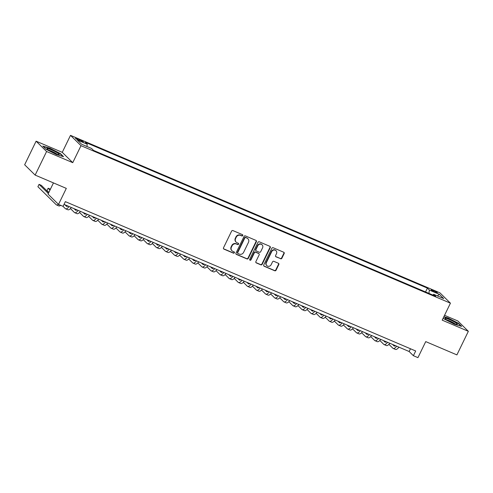 <?xml version="1.0" encoding="UTF-8"?>
<svg xmlns="http://www.w3.org/2000/svg" width="493" height="493" viewBox="0 0 493 493"><rect width="100%" height="100%" fill="white"/><g stroke="black" fill="none" stroke-linecap="round" stroke-linejoin="round"><path stroke-width="0.74" d="M242.741 235.555A0.727 0.672 134.5 0 0 242.433 234.637L232.942 230.595A1.035 0.961 134.5 0 0 231.599 231.137L223.508 247.806A1.035 0.961 134.5 0 0 223.951 249.113L233.442 253.155A0.727 0.672 134.5 0 0 234.267 251.991A0.727 0.672 134.5 0 0 234.07 251.861L232.844 251.338A3.322 3.075 134.5 0 1 231.42 247.153L232.098 245.767A3.322 3.075 134.5 0 1 236.393 244.023L237.62 244.546A0.727 0.672 134.5 0 0 238.446 243.382A0.727 0.672 134.5 0 0 238.255 243.246L237.022 242.729A3.322 3.075 134.5 0 1 235.605 238.544L236.276 237.158A3.322 3.075 134.5 0 1 240.578 235.414L241.804 235.931A0.727 0.672 134.5 0 0 242.741 235.555M236.135 242.131L235.851 241.853A3.322 3.075 134.5 0 1 235.321 238.267L235.993 236.874A3.322 3.075 134.5 0 1 240.294 235.13L241.521 235.654A0.727 0.672 134.5 0 0 242.464 234.65M223.545 248.768A1.035 0.961 134.5 0 0 223.668 248.829L233.158 252.878A0.727 0.672 134.5 0 0 234.101 251.874M231.95 250.74L231.667 250.462A3.322 3.075 134.5 0 1 231.137 246.876L231.815 245.489A3.322 3.075 134.5 0 1 236.11 243.745L237.336 244.269A0.727 0.672 134.5 0 0 238.279 243.265M433.372 290.445A3.383 0.438 25.9 0 0 431.233 289.859A3.383 0.438 25.9 0 0 435.183 292.232A3.383 0.438 25.9 0 0 437.322 292.817A3.383 0.438 25.9 0 0 433.372 290.445M280.548 258.77A1.035 0.961 134.5 0 0 281.891 258.221L284.165 253.544A1.035 0.961 134.5 0 0 283.721 252.237L273.177 247.745A1.035 0.961 134.5 0 0 271.84 248.293L263.743 264.957A1.035 0.961 134.5 0 0 264.186 266.263L274.724 270.756A1.035 0.961 134.5 0 0 276.068 270.213L278.81 264.562A1.035 0.961 134.5 0 0 278.366 263.256L273.861 261.333A1.035 0.961 134.5 0 0 272.518 261.882L271.156 264.679A2.779 2.57 134.5 0 1 266.818 265.641A2.779 2.57 134.5 0 1 266.38 262.646L271.705 251.67A2.779 2.57 134.5 0 1 276.043 250.709A2.779 2.57 134.5 0 1 276.481 253.71L275.593 255.534A1.035 0.961 134.5 0 0 276.037 256.847L280.264 258.486A1.035 0.961 134.5 0 0 281.608 257.944L283.882 253.266A1.035 0.961 134.5 0 0 283.839 252.299M46.595 151.511L72.754 162.659L62.26 152.337L36.1 141.183L46.595 151.511L35.145 175.095L66.308 188.381L58.519 204.416L63.073 206.357L65.359 201.637L415.685 350.985L413.399 355.706L417.947 357.641L425.73 341.606L456.9 354.892L468.35 331.308L457.855 320.986L444.544 315.31M72.754 162.659L81 145.681L450.436 303.177L442.19 320.154L468.35 331.308M256.385 241.706A1.035 0.961 134.5 0 0 255.941 240.399L245.403 235.907A1.035 0.961 134.5 0 0 244.06 236.449L235.968 253.119A1.035 0.961 134.5 0 0 236.412 254.425L246.95 258.917A1.035 0.961 134.5 0 0 248.293 258.369L256.385 241.706L256.101 241.422A1.035 0.961 134.5 0 0 256.064 240.461M259.293 241.823L269.831 246.315A1.035 0.961 134.5 0 1 270.275 247.622L262.184 264.291A1.035 0.961 134.5 0 1 260.84 264.84L256.329 262.917A1.035 0.961 134.5 0 1 255.885 261.604L259.164 254.85A1.035 0.961 134.5 0 0 258.72 253.544L255.731 252.268A1.035 0.961 134.5 0 0 254.388 252.81L250.974 259.848A0.727 0.672 134.5 0 1 249.834 260.101A0.727 0.672 134.5 0 1 249.723 259.318L257.95 242.371A1.035 0.961 134.5 0 1 259.293 241.823M35.145 175.095L24.65 164.767L36.1 141.183M79.281 140.493L81.283 141.343A3.278 0.419 25.9 0 0 83.354 141.91A3.278 0.419 25.9 0 0 79.527 139.611L77.524 138.761A3.278 0.419 25.9 0 0 75.454 138.194A3.278 0.419 25.9 0 0 79.281 140.493M81 145.681L70.505 135.359L439.941 292.854L450.436 303.177M425.539 291.948L427.4 288.122L85.264 142.267L87.249 144.215L86.922 146.483M427.4 288.122L429.385 290.075L439.392 294.339L443.706 298.585L433.692 294.315L435.676 296.268L93.541 150.414L91.556 148.461L81.548 144.19L77.241 139.95L87.249 144.215M53.46 182.903L48.031 194.094L58.519 204.416M62.26 152.337L70.505 135.359M64.022 204.392L409.141 351.515L413.399 355.706M410.478 348.767L409.141 351.515M433.692 294.315L432.854 295.067M428.91 293.384L429.385 290.075M439.392 294.339L437.383 295.886M56.338 154.5L63.535 156.688L60.38 153.582L50.015 148.282L42.817 146.094L45.978 149.2L56.338 154.5M443.207 318.059L444.076 318.916L454.435 324.215L461.633 326.403L458.478 323.291L448.112 317.991L443.866 316.703M236.005 254.08A1.035 0.961 134.5 0 0 236.129 254.141L246.666 258.634A1.035 0.961 134.5 0 0 248.01 258.092L256.101 241.422M245.754 237.62A0.727 0.672 134.5 0 0 244.818 238.002L237.712 252.632A0.727 0.672 134.5 0 0 238.02 253.544L239.315 254.098A3.322 3.075 134.5 0 0 243.616 252.354L248.472 242.353A3.322 3.075 134.5 0 0 247.048 238.168L245.471 237.343A0.727 0.672 134.5 0 0 244.534 237.725L244.818 238.002M237.829 253.414L237.546 253.137A0.727 0.672 134.5 0 1 237.429 252.354L244.534 237.725M247.942 238.766L247.659 238.489A3.322 3.075 134.5 0 0 246.765 237.891L247.048 238.168M245.471 237.343L246.765 237.891M255.922 262.572A1.035 0.961 134.5 0 0 256.046 262.633L260.557 264.556A1.035 0.961 134.5 0 0 261.9 264.014L269.991 247.344A1.035 0.961 134.5 0 0 269.954 246.383M259.004 253.729L258.72 253.451A1.035 0.961 134.5 0 0 258.437 253.26L255.448 251.985A1.035 0.961 134.5 0 0 254.105 252.533L250.69 259.571L250.974 259.848M249.717 259.934A0.727 0.672 134.5 0 0 250.69 259.571M262.572 247.831A2.779 2.57 134.5 0 0 262.128 244.836A2.779 2.57 134.5 0 0 257.796 245.797L255.916 249.661A1.035 0.961 134.5 0 0 256.36 250.968L259.355 252.243A1.035 0.961 134.5 0 0 260.692 251.701L262.572 247.831M262.128 244.836L261.845 244.559A2.779 2.57 134.5 0 0 257.512 245.52L257.796 245.797M256.083 250.783L255.799 250.506A1.035 0.961 134.5 0 1 255.633 249.384L257.512 245.52M275.636 256.502A1.035 0.961 134.5 0 0 275.753 256.563L280.264 258.486M276.043 250.709L275.76 250.432A2.779 2.57 134.5 0 0 271.421 251.393L271.705 251.67M266.818 265.641L266.534 265.363A2.779 2.57 134.5 0 1 266.091 262.362L271.421 251.393M263.786 265.924A1.035 0.961 134.5 0 0 263.903 265.986L274.441 270.478A1.035 0.961 134.5 0 0 275.784 269.936L278.527 264.285A1.035 0.961 134.5 0 0 278.49 263.317M48.739 192.627L41.32 185.325L39.046 184.357L37.899 186.711L56.177 204.694A7.931 2.804 -66.9 0 0 56.504 204.915A7.931 2.804 -66.9 0 0 58.427 204.324M48.326 193.484L39.046 184.357M56.504 204.915L58.778 205.889A7.931 2.804 -66.9 0 0 60.657 205.328M51.241 149.767A6.871 0.887 25.9 0 0 46.977 148.831A6.871 0.887 25.9 0 0 54.926 153.391A6.871 0.887 25.9 0 0 59.024 154.685A6.871 0.887 25.9 0 0 57.434 152.953A6.871 0.887 25.9 0 0 51.241 149.767M56.972 154.192A5.201 0.672 25.9 0 0 51.272 151.068A5.201 0.672 25.9 0 0 48.628 150.137M43.23 146.501L50.021 148.566L60.06 153.699L62.907 156.497M445.142 318.201A6.871 0.887 25.9 0 0 445.068 318.546A6.871 0.887 25.9 0 0 450.799 322.089A6.871 0.887 25.9 0 0 457.122 324.394A6.871 0.887 25.9 0 0 457.227 324.382A6.871 0.887 25.9 0 0 452.543 320.98A6.871 0.887 25.9 0 0 445.142 318.201M443.743 316.95L448.119 318.281L458.157 323.414L461.004 326.206M455.07 323.907A5.201 0.672 25.9 0 0 451.058 321.547A5.201 0.672 25.9 0 0 446.726 319.852M67.855 206.025A5.287 1.867 113.1 0 1 66.641 206.364A5.287 1.867 113.1 0 1 66.419 206.216L64.977 204.798M67.652 206.16L67.251 205.766M50.403 189.195L48.148 188.234L47.001 190.594L48.844 192.406M49.99 190.051L48.148 188.234M62.981 206.314L65.279 208.576A7.931 2.804 -66.9 0 0 65.6 208.798A7.931 2.804 -66.9 0 0 69.075 206.542M65.6 208.798L67.88 209.765A7.931 2.804 -66.9 0 0 71.349 207.51M76.926 209.889L76.945 209.907A5.287 1.867 113.1 0 1 75.737 210.246A5.287 1.867 113.1 0 1 75.521 210.098L74.079 208.675M76.754 210.043L76.353 209.648M70.444 208.582L74.375 212.452A7.931 2.804 -66.9 0 0 74.702 212.674A7.931 2.804 -66.9 0 0 78.171 210.419M74.702 212.674L76.976 213.648A7.931 2.804 -66.9 0 0 80.445 211.392M86.028 213.771L86.047 213.789A5.287 1.867 113.1 0 1 84.839 214.122A5.287 1.867 113.1 0 1 84.623 213.974L83.175 212.557M85.856 213.919L85.449 213.524M79.546 212.465L83.477 216.335A7.931 2.804 -66.9 0 0 83.804 216.556A7.931 2.804 -66.9 0 0 87.273 214.301M83.804 216.556L86.078 217.524A7.931 2.804 -66.9 0 0 89.547 215.268M95.124 217.647L95.143 217.666A5.287 1.867 113.1 0 1 93.935 218.005A5.287 1.867 113.1 0 1 93.719 217.857L92.277 216.433M94.952 217.801L94.551 217.401M88.641 216.341L92.573 220.211A7.931 2.804 -66.9 0 0 92.9 220.433A7.931 2.804 -66.9 0 0 96.369 218.177M92.9 220.433L95.174 221.406A7.931 2.804 -66.9 0 0 98.649 219.151M104.226 221.53L104.245 221.548A5.287 1.867 113.1 0 1 103.037 221.881A5.287 1.867 113.1 0 1 102.821 221.733L101.373 220.316M104.054 221.677L103.653 221.283M97.743 220.223L101.675 224.093A7.931 2.804 -66.9 0 0 102.002 224.315A7.931 2.804 -66.9 0 0 105.471 222.06M102.002 224.315L104.276 225.283A7.931 2.804 -66.9 0 0 107.745 223.027M113.353 225.418A5.287 1.867 113.1 0 1 112.133 225.757A5.287 1.867 113.1 0 1 111.917 225.615L110.475 224.192M113.15 225.56L112.749 225.159M106.839 224.099L110.771 227.969A7.931 2.804 -66.9 0 0 111.098 228.191A7.931 2.804 -66.9 0 0 114.573 225.936M111.098 228.191L113.372 229.159A7.931 2.804 -66.9 0 0 116.847 226.909M122.424 229.288L122.443 229.307A5.287 1.867 113.1 0 1 121.235 229.639A5.287 1.867 113.1 0 1 121.019 229.491L119.577 228.074M122.252 229.436L121.851 229.042M115.941 227.982L119.873 231.852A7.931 2.804 -66.9 0 0 120.2 232.074A7.931 2.804 -66.9 0 0 123.669 229.818M120.2 232.074L122.474 233.041A7.931 2.804 -66.9 0 0 125.943 230.786M131.52 233.164L131.539 233.183A5.287 1.867 113.1 0 1 130.337 233.516A5.287 1.867 113.1 0 1 130.115 233.374L128.673 231.95M131.348 233.312L130.947 232.918M125.037 231.858L128.975 235.728A7.931 2.804 -66.9 0 0 129.295 235.95A7.931 2.804 -66.9 0 0 132.771 233.694M129.295 235.95L131.576 236.917A7.931 2.804 -66.9 0 0 135.045 234.668M140.647 237.053A5.287 1.867 113.1 0 1 139.433 237.398A5.287 1.867 113.1 0 1 139.217 237.25L137.775 235.833M140.45 237.195L140.049 236.8M134.139 235.74L138.071 239.61A7.931 2.804 -66.9 0 0 138.397 239.832A7.931 2.804 -66.9 0 0 141.867 237.577M138.397 239.832L140.671 240.8A7.931 2.804 -66.9 0 0 144.141 238.544M149.749 240.935A5.287 1.867 113.1 0 1 148.535 241.274A5.287 1.867 113.1 0 1 148.319 241.132L146.871 239.709M149.552 241.071L149.145 240.676M143.241 239.616L147.173 243.487A7.931 2.804 -66.9 0 0 147.499 243.708A7.931 2.804 -66.9 0 0 150.969 241.453M147.499 243.708L149.773 244.676A7.931 2.804 -66.9 0 0 153.243 242.427M158.82 244.805L158.838 244.818A5.287 1.867 113.1 0 1 157.631 245.157A5.287 1.867 113.1 0 1 157.415 245.009L155.973 243.585M158.647 244.953L158.247 244.559M152.337 243.499L156.269 247.369A7.931 2.804 -66.9 0 0 156.595 247.585A7.931 2.804 -66.9 0 0 160.065 245.335M156.595 247.585L158.869 248.558A7.931 2.804 -66.9 0 0 162.345 246.303M167.947 248.694A5.287 1.867 113.1 0 1 166.733 249.033A5.287 1.867 113.1 0 1 166.517 248.885L165.069 247.468M167.749 248.829L167.349 248.435M161.439 247.375L165.371 251.245A7.931 2.804 -66.9 0 0 165.697 251.467A7.931 2.804 -66.9 0 0 169.167 249.211M165.697 251.467L167.971 252.434A7.931 2.804 -66.9 0 0 171.441 250.185M177.018 252.564L177.036 252.576A5.287 1.867 113.1 0 1 175.828 252.915A5.287 1.867 113.1 0 1 175.613 252.767L174.171 251.344M176.845 252.712L176.445 252.317M170.535 251.257L174.467 255.127A7.931 2.804 -66.9 0 0 174.793 255.343A7.931 2.804 -66.9 0 0 178.269 253.094M174.793 255.343L177.067 256.317A7.931 2.804 -66.9 0 0 180.543 254.061M186.12 256.44L186.138 256.459A5.287 1.867 113.1 0 1 184.93 256.791A5.287 1.867 113.1 0 1 184.715 256.643L183.273 255.226M185.947 256.588L185.547 256.194M179.637 255.134L183.569 259.004A7.931 2.804 -66.9 0 0 183.895 259.226A7.931 2.804 -66.9 0 0 187.365 256.97M183.895 259.226L186.169 260.193A7.931 2.804 -66.9 0 0 189.639 257.944M195.246 260.329A5.287 1.867 113.1 0 1 194.032 260.674A5.287 1.867 113.1 0 1 193.811 260.526L192.369 259.102M195.043 260.47L194.643 260.076M188.733 259.016L192.671 262.886A7.931 2.804 -66.9 0 0 192.991 263.102A7.931 2.804 -66.9 0 0 196.467 260.852M192.991 263.102L195.271 264.075A7.931 2.804 -66.9 0 0 198.741 261.82M204.318 264.199L204.336 264.217A5.287 1.867 113.1 0 1 203.128 264.55A5.287 1.867 113.1 0 1 202.913 264.402L201.471 262.985M204.145 264.347L203.745 263.952M197.835 262.892L201.766 266.762A7.931 2.804 -66.9 0 0 202.093 266.984A7.931 2.804 -66.9 0 0 205.563 264.729M202.093 266.984L204.367 267.952A7.931 2.804 -66.9 0 0 207.836 265.702M213.42 268.075L213.438 268.093A5.287 1.867 113.1 0 1 212.23 268.432A5.287 1.867 113.1 0 1 212.015 268.284L210.566 266.861M213.247 268.229L212.84 267.835M206.937 266.775L210.868 270.645A7.931 2.804 -66.9 0 0 211.195 270.86A7.931 2.804 -66.9 0 0 214.665 268.611M211.195 270.86L213.469 271.834A7.931 2.804 -66.9 0 0 216.938 269.579M222.516 271.957L222.534 271.976A5.287 1.867 113.1 0 1 221.326 272.309A5.287 1.867 113.1 0 1 221.111 272.161L219.668 270.743M222.343 272.105L221.942 271.711M216.033 270.651L219.964 274.521A7.931 2.804 -66.9 0 0 220.291 274.743A7.931 2.804 -66.9 0 0 223.76 272.487M220.291 274.743L222.565 275.71A7.931 2.804 -66.9 0 0 226.04 273.461M231.642 275.846A5.287 1.867 113.1 0 1 230.428 276.191A5.287 1.867 113.1 0 1 230.213 276.043L228.764 274.619M231.445 275.988L231.044 275.593M225.135 274.533L229.066 278.403A7.931 2.804 -66.9 0 0 229.393 278.619A7.931 2.804 -66.9 0 0 232.862 276.37M229.393 278.619L231.667 279.593A7.931 2.804 -66.9 0 0 235.136 277.337M240.744 279.728A5.287 1.867 113.1 0 1 239.524 280.067A5.287 1.867 113.1 0 1 239.308 279.919L237.866 278.502M240.541 279.864L240.14 279.469M234.23 278.409L238.162 282.279A7.931 2.804 -66.9 0 0 238.489 282.501A7.931 2.804 -66.9 0 0 241.964 280.246M238.489 282.501L240.763 283.469A7.931 2.804 -66.9 0 0 244.238 281.213M249.815 283.592L249.834 283.611A5.287 1.867 113.1 0 1 248.626 283.95A5.287 1.867 113.1 0 1 248.41 283.802L246.968 282.378M249.643 283.746L249.242 283.352M243.332 282.292L247.264 286.156A7.931 2.804 -66.9 0 0 247.591 286.378A7.931 2.804 -66.9 0 0 251.06 284.128M247.591 286.378L249.865 287.351A7.931 2.804 -66.9 0 0 253.334 285.096M258.942 287.487A5.287 1.867 113.1 0 1 257.728 287.826A5.287 1.867 113.1 0 1 257.506 287.678L256.064 286.26M258.739 287.622L258.338 287.228M252.428 286.168L256.366 290.038A7.931 2.804 -66.9 0 0 256.687 290.26A7.931 2.804 -66.9 0 0 260.162 288.004M256.687 290.26L258.967 291.227A7.931 2.804 -66.9 0 0 262.436 288.972M268.013 291.351L268.032 291.369A5.287 1.867 113.1 0 1 266.824 291.708A5.287 1.867 113.1 0 1 266.608 291.56L265.166 290.137M267.841 291.505L267.44 291.11M261.53 290.05L265.462 293.914A7.931 2.804 -66.9 0 0 265.789 294.136A7.931 2.804 -66.9 0 0 269.258 291.887M265.789 294.136L268.063 295.11A7.931 2.804 -66.9 0 0 271.532 292.854M277.115 295.233L277.134 295.252A5.287 1.867 113.1 0 1 275.926 295.584A5.287 1.867 113.1 0 1 275.71 295.436L274.262 294.019M276.943 295.381L276.536 294.987M270.632 293.927L274.564 297.797A7.931 2.804 -66.9 0 0 274.891 298.019A7.931 2.804 -66.9 0 0 278.36 295.763M274.891 298.019L277.165 298.986A7.931 2.804 -66.9 0 0 280.634 296.731M286.236 299.122A5.287 1.867 113.1 0 1 285.022 299.467A5.287 1.867 113.1 0 1 284.806 299.319L283.364 297.895M286.039 299.263L285.638 298.869M279.728 297.803L283.66 301.673A7.931 2.804 -66.9 0 0 283.986 301.895A7.931 2.804 -66.9 0 0 287.456 299.639M283.986 301.895L286.26 302.868A7.931 2.804 -66.9 0 0 289.736 300.613M295.313 302.992L295.332 303.01A5.287 1.867 113.1 0 1 294.124 303.343A5.287 1.867 113.1 0 1 293.908 303.195L292.46 301.778M295.141 303.14L294.74 302.745M288.83 301.685L292.762 305.555A7.931 2.804 -66.9 0 0 293.089 305.777A7.931 2.804 -66.9 0 0 296.558 303.522M293.089 305.777L295.362 306.745A7.931 2.804 -66.9 0 0 298.832 304.489M304.409 306.868L304.428 306.886A5.287 1.867 113.1 0 1 303.22 307.225A5.287 1.867 113.1 0 1 303.004 307.077L301.562 305.654M304.236 307.022L303.836 306.621M297.926 305.561L301.858 309.431A7.931 2.804 -66.9 0 0 302.184 309.653A7.931 2.804 -66.9 0 0 305.66 307.398M302.184 309.653L304.458 310.627A7.931 2.804 -66.9 0 0 307.934 308.371M313.536 310.763A5.287 1.867 113.1 0 1 312.322 311.101A5.287 1.867 113.1 0 1 312.106 310.954L310.664 309.536M313.338 310.898L312.938 310.504M307.028 309.444L310.96 313.314A7.931 2.804 -66.9 0 0 311.286 313.536A7.931 2.804 -66.9 0 0 314.756 311.28M311.286 313.536L313.56 314.503A7.931 2.804 -66.9 0 0 317.03 312.248M322.638 314.639A5.287 1.867 113.1 0 1 321.424 314.978A5.287 1.867 113.1 0 1 321.202 314.836L319.76 313.412M322.434 314.78L322.034 314.38M316.124 313.32L320.062 317.19A7.931 2.804 -66.9 0 0 320.382 317.412A7.931 2.804 -66.9 0 0 323.858 315.156M320.382 317.412L322.662 318.379A7.931 2.804 -66.9 0 0 326.132 316.13M331.734 318.515A5.287 1.867 113.1 0 1 330.52 318.86A5.287 1.867 113.1 0 1 330.304 318.712L328.862 317.295M331.536 318.657L331.136 318.262M325.226 317.202L329.158 321.072A7.931 2.804 -66.9 0 0 329.484 321.294A7.931 2.804 -66.9 0 0 332.954 319.039M329.484 321.294L331.758 322.262A7.931 2.804 -66.9 0 0 335.228 320.006M340.836 322.397A5.287 1.867 113.1 0 1 339.622 322.736A5.287 1.867 113.1 0 1 339.406 322.595L337.958 321.171M340.638 322.539L340.232 322.139M334.328 321.079L338.26 324.949A7.931 2.804 -66.9 0 0 338.586 325.17A7.931 2.804 -66.9 0 0 342.056 322.915M338.586 325.17L340.86 326.138A7.931 2.804 -66.9 0 0 344.33 323.889M349.907 326.267L349.925 326.28A5.287 1.867 113.1 0 1 348.717 326.619A5.287 1.867 113.1 0 1 348.502 326.471L347.06 325.053M349.734 326.415L349.334 326.021M343.424 324.961L347.355 328.831A7.931 2.804 -66.9 0 0 347.682 329.053A7.931 2.804 -66.9 0 0 351.152 326.797M347.682 329.053L349.956 330.02A7.931 2.804 -66.9 0 0 353.432 327.765M359.009 330.144L359.027 330.162A5.287 1.867 113.1 0 1 357.819 330.495A5.287 1.867 113.1 0 1 357.604 330.353L356.156 328.93M358.836 330.292L358.436 329.897M352.526 328.837L356.457 332.707A7.931 2.804 -66.9 0 0 356.784 332.929A7.931 2.804 -66.9 0 0 360.254 330.674M356.784 332.929L359.058 333.897A7.931 2.804 -66.9 0 0 362.528 331.647M368.135 334.032A5.287 1.867 113.1 0 1 366.915 334.377A5.287 1.867 113.1 0 1 366.7 334.229L365.258 332.806M367.932 334.174L367.531 333.779M361.622 332.72L365.553 336.59A7.931 2.804 -66.9 0 0 365.88 336.811A7.931 2.804 -66.9 0 0 369.356 334.556M365.88 336.811L368.154 337.779A7.931 2.804 -66.9 0 0 371.63 335.523M377.207 337.902L377.225 337.921A5.287 1.867 113.1 0 1 376.017 338.253A5.287 1.867 113.1 0 1 375.802 338.106L374.36 336.688M377.034 338.05L376.634 337.656M370.724 336.596L374.655 340.466A7.931 2.804 -66.9 0 0 374.982 340.688A7.931 2.804 -66.9 0 0 378.451 338.432M374.982 340.688L377.256 341.655A7.931 2.804 -66.9 0 0 380.725 339.406M386.302 341.785L386.321 341.797A5.287 1.867 113.1 0 1 385.119 342.136A5.287 1.867 113.1 0 1 384.897 341.988L383.455 340.564M386.13 341.932L385.729 341.538M379.82 340.478L383.757 344.348A7.931 2.804 -66.9 0 0 384.078 344.564A7.931 2.804 -66.9 0 0 387.553 342.315M384.078 344.564L386.358 345.538A7.931 2.804 -66.9 0 0 389.827 343.282M395.429 345.673A5.287 1.867 113.1 0 1 394.215 346.012A5.287 1.867 113.1 0 1 393.999 345.864L392.557 344.447M395.232 345.809L394.831 345.414M388.922 344.354L392.853 348.224A7.931 2.804 -66.9 0 0 393.18 348.446A7.931 2.804 -66.9 0 0 396.649 346.191M393.18 348.446L395.454 349.414A7.931 2.804 -66.9 0 0 398.923 347.164M77.179 139.47L77.524 138.761M79.133 140.425L79.527 139.611M66.419 206.216L66.894 206.419M75.521 210.098L75.996 210.295M84.623 213.974L85.092 214.178M93.719 217.857L94.194 218.054M102.821 221.733L103.29 221.936M111.917 225.615L112.392 225.812M121.019 229.491L121.494 229.695M130.115 233.374L130.59 233.571M139.217 237.25L139.692 237.453M148.319 241.132L148.787 241.33M157.415 245.009L157.889 245.212M166.517 248.885L166.985 249.088M175.613 252.767L176.087 252.971M184.715 256.643L185.189 256.847M193.811 260.526L194.285 260.729M202.913 264.402L203.387 264.605M212.015 268.284L212.483 268.488M221.111 272.161L221.585 272.364M230.213 276.043L230.681 276.246M239.308 279.919L239.783 280.123M248.41 283.802L248.885 284.005M257.506 287.678L257.981 287.881M266.608 291.56L267.083 291.757M275.71 295.436L276.179 295.64M284.806 299.319L285.281 299.516M293.908 303.195L294.376 303.398M303.004 307.077L303.478 307.275M312.106 310.954L312.58 311.157M321.202 314.836L321.676 315.033M330.304 318.712L330.778 318.916M339.406 322.595L339.874 322.792M348.502 326.471L348.976 326.674M357.604 330.353L358.072 330.55M366.7 334.229L367.174 334.433M375.802 338.106L376.276 338.309M384.897 341.988L385.372 342.191M393.999 345.864L394.474 346.068"/></g></svg>
